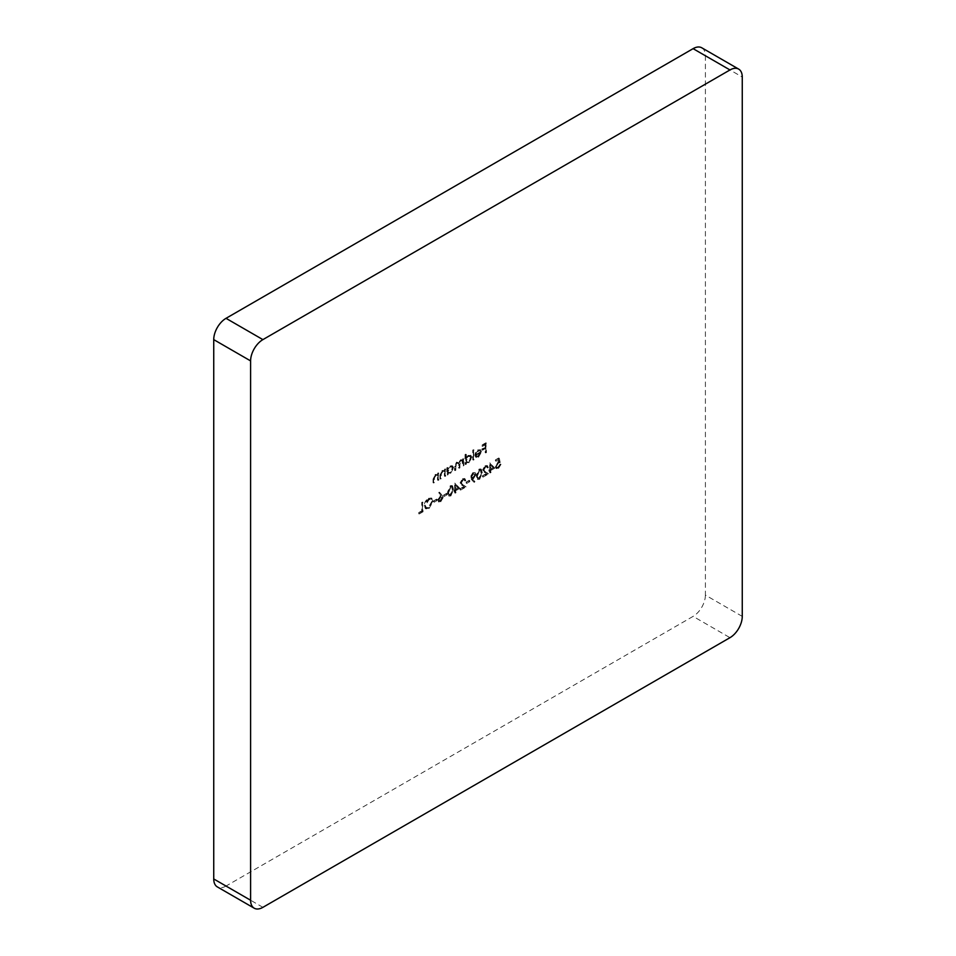 <?xml version="1.0" encoding="UTF-8"?>
<svg xmlns="http://www.w3.org/2000/svg" width="956" height="956" viewBox="0 0 956 956"><rect width="100%" height="100%" fill="white"/><g stroke="black" fill="none" stroke-linecap="round" stroke-linejoin="round"><path stroke-width="0.72" stroke-dasharray="4.78 3.58" d="M432.674 500.848L431.419 498.016L428.443 498.315C425.802 500.084 424.356 502.557 424.117 505.736L425.372 508.532L428.384 508.222L432.674 500.848L433.283 501.207L432.028 498.375L428.443 498.315M441.66 494.969L439.234 492.089L438.673 492.914L440.824 495.471L437.573 500.036L438.266 501.649L440.107 501.446L442.568 497.168L442.281 495.328L439.234 492.089M450.276 495.578L453.001 489.078L451.973 485.54L450.276 485.708L447.468 492.268L448.543 495.746L450.897 495.937L453.61 489.436L453.001 489.078M462.573 479.577L465.19 480.235L464.389 478.43L462.537 478.633L460.087 482.84L463.768 486.592L459.979 488.779L459.979 489.735L465.5 486.544L460.816 482.493L462.573 479.577L464.508 479.757L465.082 480.999L464.461 480.653M471.236 479.255L473.734 482.039L474.319 481.226L472.061 478.717L475.407 474.08L474.714 472.491L472.814 472.694L470.304 477.032L473.734 482.039M485.086 466.576L487.703 467.233L486.903 465.429L485.05 465.632L482.601 469.838L486.281 473.59L482.493 475.777L482.493 476.733L488.014 473.555L483.33 469.492L485.086 466.576L487.022 466.755L487.596 468.01L486.974 467.651M498.757 457.96L495.423 459.884L495.423 460.852L498.184 459.25L498.626 461.473L495.112 466.385L495.937 468.32L497.945 468.058L500.418 463.983L497.897 467.125L496.427 467.269L495.841 465.93L497.801 462.728L499.594 462.178L499.367 458.318L495.423 459.884M445.126 475.694L445.126 468.834L444.062 470.233L445.006 470.842L442.138 470.436L439.915 475.192L439.915 478.705L440.644 478.275L440.728 473.435L442.258 471.2L444.289 471.858L444.397 476.112L445.735 476.04L445.126 468.834M445.735 469.181L445.006 470.842L442.748 470.794L440.525 475.55L440.525 479.052L441.254 478.633L441.349 473.794L442.879 471.559L444.899 472.204L443.751 471.093L444.899 472.204L445.006 476.47L444.397 476.112M463.373 465.154L463.373 458.294L462.632 459.908L460.589 459.776L458.701 462.525L458.151 461.987L459.31 462.883L456.514 462.13L454.506 466.564L454.506 470.268L455.235 469.85L455.235 466.134L456.645 462.895L457.936 462.776L458.569 467.926L459.298 467.508L459.298 464.019L460.72 460.553L461.999 460.445L462.632 465.584L463.983 465.512L463.373 458.294M463.983 458.653L463.254 460.266L460.589 459.776M473.483 459.322L473.483 449.69L472.754 450.109L472.754 459.74L474.092 459.681L473.483 449.69M485.887 452.164L485.887 442.771L481.92 445.054L481.92 446.022L485.158 444.158L485.158 447.05L481.92 448.914L481.92 449.87L485.158 448.005L485.158 452.582L486.496 452.511L485.887 442.771M262.9 907.34L226.022 886.045L693.1 616.381L729.978 637.676M226.022 886.045A17.387 10.038 -60 0 1 217.335 886.905M701.788 47.8A17.387 10.038 -60 0 1 705.397 55.759L742.262 77.042M742.262 616.381L705.397 595.098L705.397 55.759M705.397 595.098A17.387 10.038 -60 0 1 693.1 616.381M477.976 456L475.789 455.821L475.144 456.586L476.339 457.53L475.144 456.586L477.892 456.896L480.88 451.638L479.936 449.547L480.808 450.097L477.869 449.798L475.479 452.535L474.833 455.295L480.151 452.224L477.976 456L478.598 456.359L475.789 455.821L476.889 456.598L475.765 456.944L477.892 456.896M465.763 454.148L465.034 454.566L465.034 464.198L465.763 462.585L468.189 462.489L471.284 457.135L470.4 455.187L468.165 455.403L465.763 458.247L465.763 454.148L466.385 454.506L465.034 454.566M447.528 467.448L446.799 467.866L446.799 474.726L447.528 473.124L449.953 473.029L453.048 467.663L452.164 465.715L449.929 465.942L447.528 468.715L447.528 467.448L448.137 467.795L446.799 467.866M438.242 479.661L438.242 472.802L437.191 474.212L438.135 474.809L435.255 474.403L433.032 479.171L433.032 482.672L433.761 482.254L433.857 477.414L435.386 475.18L437.406 475.825L437.513 480.079L438.864 480.02L438.242 472.802M438.864 473.16L438.135 474.809L435.876 474.762L433.654 479.518L433.654 483.031L434.383 482.601L434.466 477.761L435.996 475.526L438.015 476.184L436.868 475.06L438.015 476.184L438.135 480.438L437.513 480.079M494.276 467.771L489.687 462.955L489.687 469.456L488.743 469.994L488.743 470.961L489.687 470.424L489.687 472.587L490.416 469.994L494.885 468.129L489.83 462.871M479.052 478.968L481.764 472.467L480.737 468.93L479.052 469.097L476.243 475.658L477.319 479.135L479.661 479.326L482.374 472.826L481.764 472.467M469.253 481.25L469.253 480.294L466.134 482.099L466.134 483.055L469.874 481.609L469.253 480.294M459.25 487.99L454.662 483.174L454.662 489.675L453.73 490.225L453.73 491.181L454.662 490.643L454.662 492.806L455.391 490.225L459.86 488.349L454.817 483.091M446.739 494.252L446.739 493.284L443.62 495.089L443.62 496.056L447.36 494.611L446.739 493.284M436.737 500.024L436.737 499.068L433.606 500.872L433.606 501.828L437.346 500.382L436.737 499.068M422.456 511.4L422.456 502.02L421.727 502.438L421.727 510.863L418.597 512.667L418.597 513.635L423.066 511.759L422.456 502.02M486.496 443.13L481.92 445.054M482.541 445.412L482.541 446.38L481.92 446.022M482.541 446.38L485.768 444.516L485.158 444.158M485.768 444.516L485.768 447.396L485.158 447.05M485.768 447.396L481.92 448.914M482.541 449.26L482.541 450.228L481.92 449.87M482.541 450.228L485.768 448.364L485.158 448.005M485.768 448.364L485.768 452.941L485.158 452.582M485.768 452.941L486.496 452.511M478.502 457.255L481.489 451.997L480.88 451.638M481.489 451.997L480.808 450.097L477.869 449.798M478.49 450.156L476.1 452.893L475.479 452.535M476.1 452.893L475.443 455.642L474.833 455.295M475.443 455.642L480.76 452.57L480.151 452.224M480.76 452.57L478.598 456.359M480.689 451.782L476.172 454.375L478.454 451.017L479.984 450.778L480.689 451.782L475.562 454.028L477.833 450.67L479.362 450.431L480.689 451.782M476.172 454.375L475.562 454.028M478.454 451.017L477.833 450.67M474.092 450.049L472.754 450.109M473.363 450.467L473.363 460.099L472.754 459.74M473.363 460.099L474.092 459.681M465.644 454.925L465.644 464.556L465.034 464.198M465.644 464.556L466.385 464.126L465.763 463.78M466.385 464.126L466.385 462.943L468.189 462.489M468.81 462.847L471.906 457.494L471.284 457.135M471.906 457.494L471.021 455.546L468.165 455.403M468.787 455.761L466.385 458.593L465.763 458.247M466.385 458.593L466.385 454.506M468.775 462.023L467.018 462.214L466.385 460.708L468.775 456.61L470.483 456.418L471.177 457.924L468.775 462.023L466.397 461.856L465.763 460.362L468.153 456.251L469.874 456.06L470.555 457.565L468.165 461.664M466.385 460.708L465.763 460.362M468.775 456.61L468.153 456.251M471.177 457.924L470.555 457.565M463.254 459.071L462.632 458.725M463.254 460.266L462.429 459.776L463.254 460.266M461.198 460.135L459.31 462.883L456.514 462.13M457.135 462.489L455.128 466.91L455.128 470.627L454.506 470.268M455.128 470.627L455.857 470.209L455.235 469.85M455.857 470.209L455.857 466.492L457.255 463.254L456.645 462.895M457.255 463.254L458.545 463.134L459.191 465.608L459.191 468.285L458.569 467.926M459.191 468.285L459.92 467.866L459.298 467.508M459.92 467.866L459.92 464.377L461.33 460.911L460.72 460.553M461.33 460.911L462.608 460.792L463.254 463.051L463.254 465.93L462.632 465.584M463.254 465.93L463.983 465.512M447.408 468.225L447.408 475.084L446.799 474.726M447.408 475.084L448.137 474.666L447.528 474.307M448.137 474.666L448.137 473.471L449.953 473.029M450.563 473.375L453.658 468.022L453.048 467.663M453.658 468.022L452.774 466.074L449.929 465.942M450.539 466.289L448.137 469.073L447.528 468.715M448.137 469.073L448.137 467.795M450.539 472.551L448.77 472.742L448.137 471.248L450.527 467.137L452.248 466.946L452.929 468.452L450.539 472.551L448.161 472.384L447.528 470.89L449.918 466.791L451.626 466.6L452.319 468.093L449.929 472.192M448.137 471.248L447.528 470.89M450.527 467.137L449.918 466.791M452.929 468.452L452.319 468.093M445.006 469.611L444.397 469.253M442.748 470.794L442.138 470.436M440.525 479.052L439.915 478.705M441.254 478.633L440.644 478.275M441.349 473.794L440.728 473.435M442.879 471.559L442.258 471.2M445.006 476.47L445.735 476.04M438.135 473.579L437.513 473.22M435.876 474.762L435.255 474.403M433.654 483.031L433.032 482.672M434.383 482.601L433.761 482.254M434.466 477.761L433.857 477.414M435.996 475.526L435.386 475.18M438.135 480.438L438.864 480.02M496.033 460.242L496.033 461.21L495.423 460.852M496.033 461.21L498.805 459.609L498.184 459.25M498.805 459.609L499.235 461.832L498.626 461.473M499.235 461.832L497.67 461.844M498.279 462.202L495.722 466.743L495.112 466.385M495.722 466.743L496.546 468.679L497.945 468.058M498.554 468.416L501.04 464.341L500.418 463.983M501.04 464.341L499.689 464.401M500.311 464.759L498.518 467.472L497.897 467.125M498.518 467.472L497.036 467.627L495.841 465.93M496.451 466.289L498.411 463.086L497.801 462.728M498.411 463.086L500.203 462.525L499.594 462.178M500.203 462.525L499.367 458.318M490.452 463.23L489.687 462.955M490.297 463.313L490.297 469.814L489.687 469.456M490.297 469.814L488.743 469.994M489.364 470.352L489.364 471.32L488.743 470.961M489.364 471.32L490.297 470.77L489.687 470.424M490.297 470.77L490.297 472.945L489.687 472.587M490.297 472.945L491.026 472.515L490.416 472.168M491.026 472.515L490.416 469.994M491.026 470.352L494.885 468.129M493.451 467.986L491.026 469.396L491.026 465.309L493.451 467.986L490.416 469.038L490.416 464.963L492.842 467.639M491.026 469.396L490.416 469.038M491.026 465.309L490.416 464.963M487.596 468.01L488.325 467.58L487.703 467.233M488.325 467.58L487.524 465.787L485.05 465.632M485.672 465.99L483.21 470.197L482.601 469.838M483.21 470.197L486.281 473.59M486.891 473.949L482.493 475.777M483.115 476.136L483.115 477.092L482.493 476.733M483.115 477.092L488.635 473.901L488.014 473.555M488.635 473.901L484.871 471.487M485.481 471.834L483.33 469.492M483.939 469.85L485.708 466.922M482.374 472.826L481.358 469.288L479.052 469.097M479.661 469.456L476.853 476.016L476.243 475.658M476.853 476.016L477.928 479.494L479.661 479.326M477.582 475.586L479.637 470.436L480.868 470.328L481.645 473.244L479.637 478.37L477.892 477.773L476.972 475.24L479.028 470.077L480.259 469.982L481.035 472.885L479.028 478.024L477.283 477.414L476.972 475.24M478.418 478.478L477.283 477.414L478.418 478.478M479.637 470.436L479.028 470.077M479.637 478.37L479.028 478.024M474.355 482.386L474.941 481.585L474.319 481.226M474.941 481.585L472.061 478.717M472.67 479.075L473.531 478.657L472.921 478.299M473.531 478.657L476.016 474.427L475.407 474.08M476.016 474.427L475.335 472.85L472.814 472.694M473.435 473.053L470.914 477.391L470.304 477.032M470.914 477.391L471.846 479.601M473.471 473.997L475.287 474.809L473.399 477.761L471.643 476.913L473.471 473.997L472.862 473.638L474.678 474.451L472.778 477.414L471.033 476.554L472.862 473.638M474.845 473.841L475.287 474.809L474.845 473.841M472.109 477.94L471.033 476.554L472.109 477.94M473.399 477.761L472.778 477.414M469.874 480.641L466.134 482.099M466.743 482.445L466.743 483.413L466.134 483.055M466.743 483.413L469.874 481.609M465.082 480.999L465.811 480.581L465.19 480.235M465.811 480.581L464.998 478.777L462.537 478.633M463.158 478.98L460.696 483.198L460.087 482.84M460.696 483.198L463.768 486.592M464.377 486.951L459.979 488.779M460.589 489.125L460.589 490.093L459.979 489.735M460.589 490.093L466.122 486.903L465.5 486.544M466.122 486.903L462.346 484.489M462.967 484.835L460.816 482.493M461.425 482.852L463.194 479.924M455.426 483.449L454.662 483.174M455.283 483.533L455.283 490.034L454.662 489.675M455.283 490.034L453.73 490.225M454.339 490.571L454.339 491.539L453.73 491.181M454.339 491.539L455.283 490.99L454.662 490.643M455.283 490.99L455.283 493.165L454.662 492.806M455.283 493.165L456.012 492.746L455.391 492.388M456.012 492.746L455.391 490.225M456.012 490.571L459.86 488.349M458.426 488.217L456.012 489.615L456.012 485.529L458.426 488.217L455.391 489.257L455.391 485.182L457.816 487.859M456.012 489.615L455.391 489.257M456.012 485.529L455.391 485.182M453.61 489.436L452.582 485.899L450.276 485.708M450.897 486.066L448.089 492.627L447.468 492.268M448.089 492.627L449.165 496.104L450.897 495.937M448.818 492.197L450.874 487.046L452.104 486.939L452.881 489.854L450.874 494.981L449.129 494.383L448.197 491.838L450.252 486.688L451.483 486.592L452.272 489.496L450.252 494.634L448.507 494.025L448.197 491.838M449.643 495.089L448.507 494.025L449.643 495.089M450.874 487.046L450.252 486.688M450.874 494.981L450.252 494.634M447.36 493.643L443.62 495.089M444.229 495.447L444.229 496.415L443.62 496.056M444.229 496.415L447.36 494.611M439.856 492.436L438.673 492.914M439.294 493.272L440.824 495.471M441.433 495.829L439.987 495.865M440.596 496.224L438.183 500.394L437.573 500.036M438.183 500.394L438.876 502.008L440.107 501.446M440.728 501.804L443.19 497.526L442.568 497.168M443.19 497.526L442.281 495.328M440.68 500.86L438.912 500.024L440.752 497.096L442.461 497.98L440.68 500.86L438.302 499.665L440.13 496.738L441.839 497.622L440.071 500.514M439.354 501.004L438.302 499.665L439.354 501.004M441.983 496.929L442.461 497.98L441.983 496.929M440.752 497.096L440.13 496.738M437.346 499.414L433.606 500.872M434.227 501.231L434.227 502.187L433.606 501.828M434.227 502.187L437.346 500.382M429.065 498.674C426.412 500.442 424.978 502.916 424.739 506.094L424.117 505.736M424.739 506.094L425.982 508.891L428.384 508.222M428.993 508.58L433.283 501.207M429.029 507.6L426.436 507.887L425.468 505.676L429.029 499.653L431.574 499.402L432.554 501.625L429.029 507.6L425.826 507.54L424.858 505.318L428.408 499.295L430.953 499.044L431.945 501.267L428.408 507.242M425.468 505.676L424.858 505.318M429.029 499.653L428.408 499.295M432.554 501.625L431.945 501.267M423.066 502.366L421.727 502.438M422.337 502.784L422.337 511.221L421.727 510.863M422.337 511.221L418.597 512.667M419.218 513.025L419.218 513.981L418.597 513.635M419.218 513.981L423.066 511.759M455.128 466.91L454.506 466.564M455.857 466.492L455.235 466.134M459.191 465.608L458.569 465.261M459.92 464.377L459.298 464.019M463.254 463.051L462.632 462.692M440.525 475.55L439.915 475.192M441.254 475.407L440.644 475.048M445.006 473.985L444.397 473.626M433.654 479.518L433.032 479.171M434.383 479.374L433.761 479.028M438.135 477.952L437.513 477.606M484.859 472.611L484.238 472.264M481.645 473.244L481.035 472.885M462.346 485.612L461.724 485.254M452.881 489.854L452.272 489.496M479.47 450.479L480.079 450.838M470.4 455.187L471.021 455.546M466.397 461.856L467.018 462.214M469.874 456.06L470.483 456.418M462.214 459.561L462.835 459.92M457.936 462.776L458.545 463.134M461.999 460.445L462.608 460.792M452.164 465.715L452.774 466.074M448.161 472.384L448.77 472.742M451.626 466.6L452.248 466.946M495.937 468.32L496.546 468.679M496.427 467.269L497.036 467.627M486.413 466.409L487.022 466.755M486.903 465.429L487.524 465.787M480.737 468.93L481.358 469.288M477.319 479.135L477.928 479.494M480.259 469.982L480.868 470.328M474.714 472.491L475.335 472.85M463.899 479.41L464.508 479.757M464.389 478.43L464.998 478.777M451.973 485.54L452.582 485.899M448.543 495.746L449.165 496.104M451.483 486.592L452.104 486.939M438.266 501.649L438.876 502.008M431.419 498.016L432.028 498.375M425.372 508.532L425.982 508.891M425.826 507.54L426.436 507.887M430.953 499.044L431.574 499.402"/><path stroke-width="1.43" d="M254.212 908.2L217.335 886.905A17.387 10.038 -60 0 1 213.738 878.958L250.603 900.241A17.387 10.038 120 0 0 254.212 908.2A17.387 10.038 120 0 0 262.9 907.34L729.978 637.676A17.387 10.038 120 0 0 742.262 616.381L742.262 77.042A17.387 10.038 120 0 0 738.665 69.095A17.387 10.038 120 0 0 729.978 69.955L262.9 339.619A17.387 10.038 120 0 0 250.603 360.902L250.603 900.241M250.603 360.902L213.738 339.619L213.738 878.958M213.738 339.619A17.387 10.038 -60 0 1 226.022 318.324L262.9 339.619M729.978 69.955L693.1 48.66L226.022 318.324M693.1 48.66A17.387 10.038 -60 0 1 701.788 47.8L738.665 69.095"/></g></svg>

